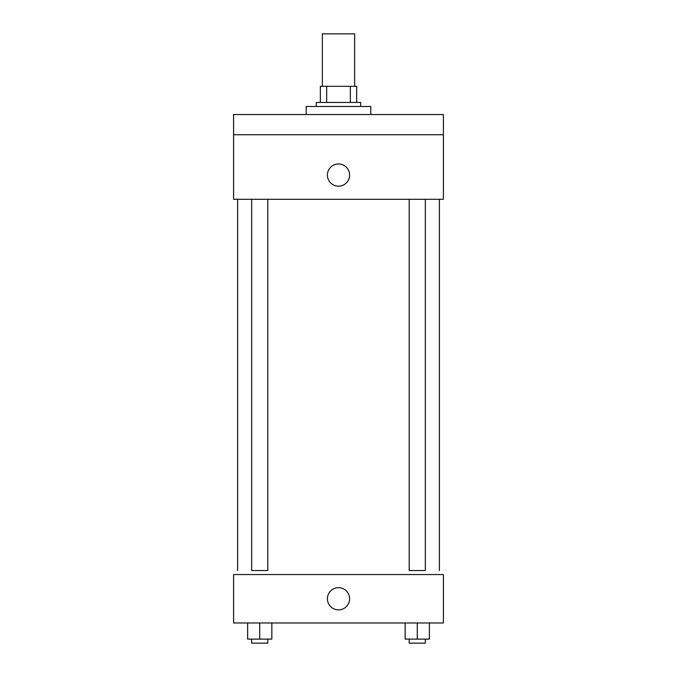 <?xml version="1.0" encoding="UTF-8"?>
<svg xmlns="http://www.w3.org/2000/svg" width="677" height="677" viewBox="0 0 677 677"><rect width="100%" height="100%" fill="white"/><g stroke="black" fill="none" stroke-linecap="round" stroke-linejoin="round"><path stroke-width="1.02" d="M354.638 86.309L354.638 33.85L322.362 33.85L322.362 86.309M326.661 102.447L326.661 86.309L320.339 86.309L320.339 102.447L320.339 86.309M326.661 86.309L356.661 86.309L356.661 102.447M350.339 102.447L350.339 86.309M316.303 106.484L316.303 102.447L360.697 102.447L360.697 106.484M370.784 114.548L370.784 106.484L306.216 106.484L306.216 114.548M233.59 114.548L443.41 114.548L443.41 134.731L233.59 134.731L233.59 114.548M443.41 134.731L443.41 199.292L233.59 199.292L233.59 134.731M338.5 186.175A11.094 11.094 0 0 1 328.887 169.529A11.094 11.094 0 0 1 348.113 169.529A11.094 11.094 0 0 1 338.5 186.175M409.196 199.292L409.196 570.516L425.334 570.516L425.334 199.292M267.804 199.292L267.804 570.516L251.666 570.516L251.666 199.292M233.59 574.553L443.41 574.553L443.41 622.975L233.59 622.975L233.59 574.553M338.5 609.859A11.094 11.094 0 0 1 328.887 593.213A11.094 11.094 0 0 1 348.113 593.213A11.094 11.094 0 0 1 338.5 609.859M405.159 622.975L405.159 639.113L429.37 639.113L429.37 622.975L429.37 639.113M417.269 639.113L417.269 622.975M425.334 639.113L425.334 643.15L409.196 643.15L409.196 639.113M247.63 622.975L247.63 639.113L271.841 639.113L271.841 622.975L271.841 639.113M259.731 639.113L259.731 622.975M267.804 639.113L267.804 643.15L251.666 643.15L251.666 639.113M439.381 570.516L439.381 199.292M237.619 570.516L237.619 199.292"/></g></svg>
